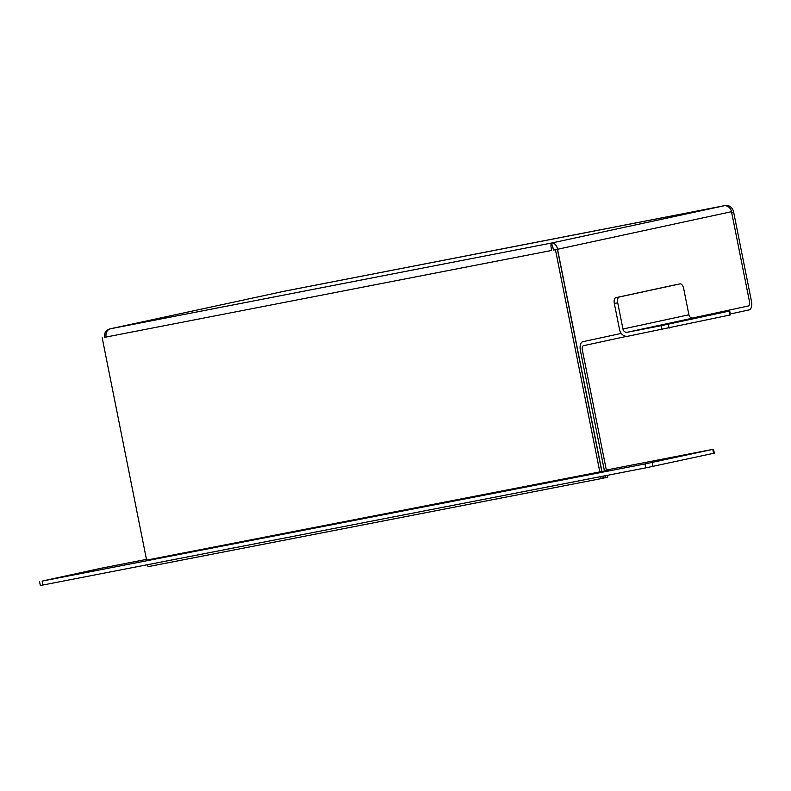 <?xml version="1.0" encoding="UTF-8"?>
<svg xmlns="http://www.w3.org/2000/svg" width="791" height="791" viewBox="0 0 791 791"><rect width="100%" height="100%" fill="white"/><g stroke="black" fill="none" stroke-linecap="round" stroke-linejoin="round"><path stroke-width="1.19" d="M622.962 329.016A4.014 3.461 77.8 0 0 627.144 332.289L693.094 318.051A4.014 3.461 77.8 0 1 688.902 314.778L622.962 329.016L617.722 302.805A5.349 2.699 -101 0 1 619.313 296.991L679.983 283.89A5.349 2.699 -101 0 1 680.013 283.88A5.349 2.699 -101 0 1 683.671 288.557L688.902 314.778M617.722 302.805L614.32 303.467A5.349 2.699 -101 0 1 615.912 297.653L676.582 284.542A5.349 2.699 -101 0 1 676.612 284.542A5.349 2.699 -101 0 1 676.641 284.533M693.094 318.051L729.688 310.972L730.479 314.897L627.935 336.224A8.019 6.921 77.8 0 1 619.561 329.679L614.32 303.467M627.144 332.289L661.138 325.684L661.929 329.62M729.688 310.972L728.976 311.14L729.767 315.065M728.976 311.14L661.138 325.684M703.624 316.143L691.413 318.654L703.664 316.311M649.095 327.84L668.197 324.003L649.104 327.919M285.373 290.999A8.019 6.921 77.8 0 1 285.502 290.969A8.019 6.921 77.8 0 1 285.62 290.95L725.268 205.512A8.019 6.921 77.8 0 1 733.633 212.057L751.45 301.203A8.019 4.044 79 0 1 749.067 309.924L730.291 313.978M603.147 478.179L607.765 477.191L607.389 475.322M282.743 291.553A7.218 6.229 -102.2 0 1 282.852 291.533A7.218 6.229 -102.2 0 1 282.96 291.503L723.973 205.808A7.218 6.229 77.8 0 1 731.497 211.691L749.472 301.628A4.014 2.027 79 0 1 748.276 305.988L692.224 318.091L748.276 305.988A4.014 2.027 79 0 0 749.472 301.628L731.655 212.482L733.633 212.057M582.759 341.732L621.251 333.416L582.759 341.732A8.019 4.044 79 0 0 580.376 350.453A8.019 4.044 -101 0 1 582.759 341.732M605.787 477.616L605.402 475.707L605.787 477.616M604.482 471.09L580.376 350.453L604.482 471.09M626.739 336.333L583.55 345.667A4.014 2.027 -101 0 0 582.354 350.027L606.46 470.655L608.15 470.289L146.612 560.117M283.514 291.395A8.019 6.921 77.8 0 1 283.643 291.375L725.268 205.512M602.762 476.222L603.147 478.189L601.17 478.614L147.927 566.692L147.522 564.685M599.865 472.069L555.43 249.719L557.408 249.294L553.562 250.035L551.465 243.055L110.325 328.789C105.974 330.154 104.017 332.991 104.432 337.312L106.043 337.045C105.539 332.685 107.003 329.926 110.453 328.759L282.96 291.503M601.981 471.624L557.546 249.264L554.145 249.926L557.675 249.234C556.528 244.992 554.451 242.936 551.465 243.055C550.763 243.687 550.803 246.159 551.584 250.47L106.043 337.045M603.286 478.16L602.89 476.202M557.546 249.264L731.497 211.691M146.622 560.157L102.187 337.797M104.432 337.312L106.034 337.006M553.562 250.035L555.43 249.719M554.273 249.897L552.484 246.99M601.17 478.614L600.774 476.607M557.408 249.294L601.842 471.654M606.331 470.012L713.522 449.219L644.972 463.931L42.16 581.078L100.932 568.294L146.464 559.385M713.522 449.219L714.313 453.144L645.763 467.867L42.941 585.014L40.331 585.488L39.55 581.563M619.313 296.991L615.912 297.653M668.316 324.241L669.097 328.166M283.643 291.375L285.62 290.95M723.973 205.808L551.465 243.055M42.16 581.078L42.941 585.014M712.81 449.377L713.601 453.312M644.972 463.931L645.763 467.867M652.14 462.488L652.931 466.413M283.583 291.385L285.502 290.969M282.852 291.533L110.325 328.789"/></g></svg>
